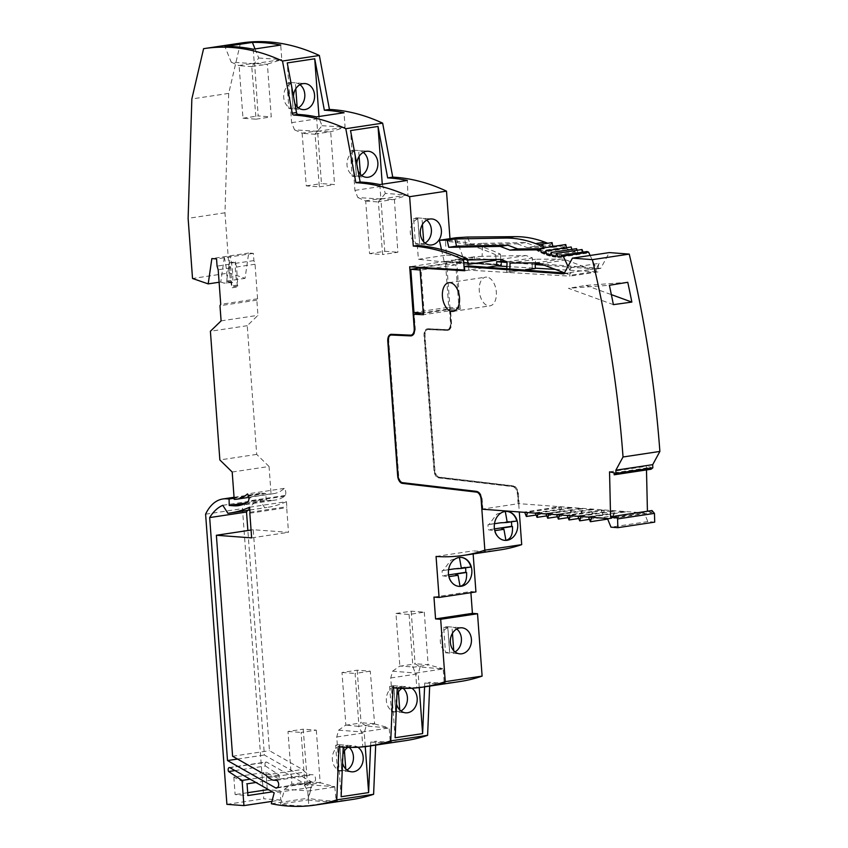 <?xml version="1.0" encoding="UTF-8"?>
<svg xmlns="http://www.w3.org/2000/svg" width="848" height="848" viewBox="0 0 848 848"><rect width="100%" height="100%" fill="white"/><g stroke="black" fill="none" stroke-linecap="round" stroke-linejoin="round"><path stroke-width="0.64" stroke-dasharray="4.24 3.18" d="M203.594 48.675L240.45 43.131A362.923 210.315 81.4 0 1 241.447 42.972M316.304 730.139L320.162 782.693L334.748 786.69L312.117 785.004L308.025 799.865L280.529 804.01L284.621 789.149L291.606 784.241L307.358 781.867L303.213 729.174L316.304 730.139L301.093 732.439L304.951 784.983L291.86 784.008L288.002 731.464L303.213 729.174M312.117 785.004L307.358 781.867M249.598 507.221L286.454 501.666L286.825 506.722A1.452 0.837 81.4 0 1 286.688 507.655L288.5 532.332L253.223 529.724L269.452 750.692L302.46 769.465L305.1 772.04L309.499 774.542L313.124 774.807A3.625 2.099 81.4 0 1 315.467 778.082A3.625 2.099 81.4 0 1 314.205 781.92A3.265 1.897 81.4 0 1 313.304 782.545A3.265 1.897 81.4 0 1 312.477 782.365L264.364 755.017L247.87 530.53M286.454 501.666A216.304 125.345 81.4 0 1 266.919 507.464A216.304 125.345 81.4 0 1 264.746 507.761L259.636 499.758A61.692 35.754 81.4 0 0 247.584 510.369M460.252 681.495A362.923 210.315 81.4 0 1 429.841 682.269L429.671 686.096M406.351 740.505A362.923 210.315 81.4 0 1 375.844 741.269L375.675 745.127M352.365 799.473A362.923 210.315 81.4 0 1 308.195 798.191L311.036 787.315L266.76 762.151L229.914 767.694M234.991 770.588L265.445 765.998A2.544 1.473 81.4 0 1 265.053 763.476A2.544 1.473 81.4 0 1 266.124 762.013A2.544 1.473 81.4 0 1 266.76 762.151M265.445 765.998L278.928 774.881L279.225 778.983L266.007 772.252L233.836 777.097L247.054 783.828M267.237 788.916L266.007 772.252M271.954 801.381L280.773 800.056L280.084 790.696L268.911 789.87M280.773 800.056L263.76 798.795L242.454 508.641A50.806 29.447 81.4 0 1 259.7 493.43A50.806 29.447 81.4 0 1 263.569 493.292L265.943 493.462L266.081 499.917L270.682 500.256L242.835 504.454M232.193 472.018L269.049 466.474L271.053 493.822A52.989 30.708 -98.6 0 0 273.809 493.621A52.989 30.708 -98.6 0 0 284.303 488.374A4.717 2.735 81.4 0 1 285.257 495.433A3.625 2.099 81.4 0 1 284.621 496.218A60.24 34.916 81.4 0 1 275.261 500.087A60.24 34.916 81.4 0 1 270.682 500.256M269.049 466.474L256.7 454.401L247.256 325.706L257.951 315.339L256.838 300.16L257.58 298.782L255.047 264.237L253.923 260.58L253.393 253.382L248.697 253.033L245.04 278.345L229.384 272.939L192.528 278.494M240.45 43.131L228.706 93.397L224.964 212.795L229.384 272.939M449.981 238.67L450.118 240.535L445.444 241.235L446.461 255.089L418.382 259.308L417.364 245.464M496.027 259.467L495.688 254.824L500.373 254.124A362.923 210.315 -98.6 0 0 450.118 240.535M500.373 254.124L500.755 259.424M500.882 261.036L501.126 264.459L446.546 261.216L409.69 266.77M479.47 493.494A7.261 4.208 81.4 0 1 481.728 499.514L482.427 509.097L518.107 503.723L517.407 494.14A7.261 4.208 -98.6 0 0 512.722 486.635L438.617 477.901A7.261 4.208 81.4 0 1 433.932 470.407L424.042 335.734A7.261 4.208 81.4 0 1 427.222 328.876A7.261 4.208 81.4 0 1 427.699 328.854L446.811 329.702A7.261 4.208 -98.6 0 0 447.288 329.681L447.871 329.586A7.261 4.208 81.4 0 0 451.062 322.728L446.546 261.216M447.871 329.586A7.261 4.208 81.4 0 1 447.394 329.618L428.293 328.759A7.261 4.208 -98.6 0 0 427.805 328.791A7.261 4.208 -98.6 0 0 424.625 335.649L434.515 470.311A7.261 4.208 -98.6 0 0 439.2 477.816L513.305 486.551A7.261 4.208 81.4 0 1 517.99 494.055L519.305 511.959M500.309 549.864A362.923 210.315 81.4 0 1 472.908 550.893L473.142 553.956M470.905 592.678L470.82 591.544L475.929 591.915M228.706 93.397L191.849 98.94M288.002 731.464L301.093 732.439M224.964 212.795L188.118 218.339M304.951 784.983L320.608 782.927M268.254 777.595L305.1 772.04M265.615 775.008L302.46 769.465M248.697 253.033L211.852 258.576M219.102 282.246L220.766 282.002L224.317 257.453L230.168 256.573A54.442 31.546 81.4 0 1 232.702 282.469L226.617 281.123L230.168 256.573M226.617 281.123L245.04 278.345M251.072 530.042L253.223 529.724M251.644 537.886L288.5 532.332M220.766 282.002L224.095 283.147L229.946 282.267M249.831 513.199L286.688 507.655M232.702 282.469L224.095 283.147M226.851 283.349A54.442 31.546 -98.6 0 0 224.317 257.453M232.596 756.246L269.452 750.692M253.393 253.382L216.547 258.926M253.923 260.58L235.5 263.346L235.394 261.873L229.543 262.753A3.625 2.099 -98.6 0 0 229.49 263.336A54.442 31.546 -98.6 0 0 231.589 285.946A3.625 2.099 -98.6 0 0 231.875 286.9L230.773 267.894L229.543 262.753M229.649 264.226L217.077 266.124M230.773 267.894L218.19 269.781M255.047 264.237L236.613 267.014L237.726 286.02A3.625 2.099 81.4 0 1 237.44 285.066A54.442 31.546 81.4 0 1 235.341 262.456A3.625 2.099 81.4 0 1 235.394 261.873M257.58 298.782L220.734 304.337M232.225 287.758L238.076 286.878M235.5 263.346L236.613 267.014M256.838 300.16L219.982 305.715M221.095 320.883L257.951 315.339M247.256 325.706L210.399 331.261M256.7 454.401L219.855 459.945M227.889 513.305L264.746 507.761M222.791 505.302L259.636 499.758M271.053 493.822L234.207 499.366M284.303 488.374L247.457 493.928M277.349 787.474L314.205 781.92M245.931 502.949L266.081 499.917M237.535 759.055L264.364 755.017M265.943 493.462L234.122 498.253M205.598 514.185L242.454 508.641M226.904 804.339L263.76 798.795M272.653 780.096L309.499 774.542M279.225 778.983L255.937 782.492M278.928 774.881L250.16 779.206M280.084 790.696L272.399 791.852M320.162 782.693L307.071 781.718M233.836 777.097L235.119 794.587L247.913 795.541M247.711 792.7L235.119 794.587M253.234 49.205L254.294 63.674L231.239 62.18L224.9 46.545M252.195 66.642L239.115 65.678L242.973 118.222L256.054 119.186L251.75 66.409L253.87 63.854M231.239 62.18L239.115 65.678M238.829 65.529L254.58 63.155L258.174 115.932L271.265 116.897L267.406 64.353L254.315 63.388M255.036 48.93L258.735 58.035L254.58 63.155M311.036 787.315L274.18 792.859M271.339 803.745L308.195 798.191M461.153 557.412A14.522 11.734 94.2 0 0 460.93 557.39A14.522 11.734 94.2 0 0 459.404 557.38L450.945 560.104L443.059 570.534L442.19 570.556A14.607 11.808 94.2 0 0 442.582 575.803L448.528 576.714A14.522 11.734 94.2 0 0 455.026 585.332A14.522 11.734 94.2 0 0 458.789 586.35A14.522 11.734 94.2 0 0 459.001 586.36M304.549 785.343L307.718 791.078L308.778 805.536L336.264 801.392L334.748 786.69M308.025 799.865A362.923 210.315 -98.6 0 0 336.264 801.392M308.778 805.536A362.923 210.315 81.4 0 1 280.529 804.01M370.587 745.89L370.756 742.042L375.844 741.269M338.988 746.823L343.26 746.176L343.217 747.162M465.51 567.821A14.607 11.808 94.2 0 0 465.351 567.068L442.19 570.556M448.581 574.891L442.582 575.803M341.129 796.728L336.741 736.976L338.617 730.181L345.857 725.04L341.998 672.496L357.209 670.206L370.29 671.171L374.604 723.948L358.534 726.376L361.704 732.1L362.774 746.558A362.923 210.315 81.4 0 1 343.26 746.176M362.774 746.558L390.26 742.424L389.2 727.966L366.113 726.036L364.237 732.842L365.244 746.622M370.756 742.042A362.923 210.315 -98.6 0 0 390.26 742.424M392.984 687.813L397.256 687.177L397.214 688.152M424.583 686.859L424.742 683.032L429.841 682.269M395.126 737.749L390.737 677.965L392.613 671.16L415.7 673.079L416.76 687.537A362.923 210.315 81.4 0 1 397.256 687.177M416.76 687.537L444.257 683.403L443.186 668.945L420.099 667.016L415.054 663.73L428.145 664.694L442.741 668.69M424.742 683.032A362.923 210.315 -98.6 0 0 444.257 683.403M433.964 597.087L470.82 591.544M443.059 570.534L448.603 569.708M456.733 628.983A13.07 10.558 94.2 0 0 451.984 627.064L447.723 626.746A13.07 10.558 94.2 0 0 447.574 626.736A13.07 10.558 94.2 0 0 445.656 626.81A13.07 10.558 94.2 0 0 443.631 627.361L445.497 652.78A13.07 10.558 94.2 0 0 445.645 652.79A13.07 10.558 94.2 0 0 447.564 652.716A13.07 10.558 94.2 0 0 449.588 652.165L453.85 652.483A13.07 10.558 94.2 0 0 455.037 651.911M436.063 556.447L472.908 550.893M251.75 66.409L267.406 64.353M256.054 119.186L271.265 116.897M447.723 626.746L449.588 652.165M388.797 337.112A7.261 4.208 -98.6 0 0 388.363 341.108L398.253 475.77A7.261 4.208 -98.6 0 0 400.129 481.335M411.312 335.077A7.261 4.208 81.4 0 1 411.132 335.077L392.02 334.218A7.261 4.208 -98.6 0 0 391.543 334.25A7.261 4.208 -98.6 0 0 391.257 334.313M413.771 314.258L414.799 328.187A7.261 4.208 81.4 0 1 414.142 332.734M455.811 264.83L421.043 270.067L424.212 313.251L458.98 308.015L455.811 264.83L445.571 264.078L420.544 267.841M445.571 264.078L448.74 307.262L413.972 312.499M421.308 313.039L449.451 308.799L450.479 322.812A7.261 4.208 -98.6 0 1 447.288 329.681M501.126 264.459L500.596 265.265L496.917 265.816M464.693 269.94L420.502 267.29L456.182 261.915L500.543 264.544M464.863 269.918L464.916 270.639L487.176 267.29M500.596 265.265L456.235 262.636L456.182 261.915M654.709 522.124L647.819 521.615L644.3 512.934L519.124 503.67L518.414 494.087A7.982 4.632 -98.6 0 0 513.263 485.83L439.158 477.095A6.53 3.784 81.4 0 1 434.939 470.343L425.049 335.681A6.53 3.784 81.4 0 1 427.922 329.501A6.53 3.784 81.4 0 1 428.346 329.48L447.458 330.338A7.982 4.632 -98.6 0 0 447.988 330.307A7.982 4.632 -98.6 0 0 451.486 322.759L450.458 308.736L460.241 309.17L423.396 314.714M460.241 309.17L456.818 262.541L456.235 262.636M564.376 273.003L567.99 273.279L571.086 267.576A14.522 8.416 -98.6 0 0 569.898 276.141L468.849 270.141L468.541 265.912M563.899 273.893L567.99 273.279M590.144 255.471L596.261 268.593L570.821 272.42A14.522 8.416 -98.6 0 0 570.746 275.218L596.186 271.381L565.966 259.954A36.294 21.03 -98.6 0 0 560.994 259.032L535.512 259.265L535.374 262.869M596.261 268.593A14.522 8.416 -98.6 0 0 596.186 271.381M571.086 267.576L599.165 263.346A14.522 8.416 -98.6 0 0 597.978 271.911L569.898 276.141M599.165 263.346L596.07 269.049L600.755 268.339L609.309 252.587M596.07 269.049L544.278 265.212M535.321 264.544L507.04 262.456M506.892 266.505L535.183 268.18M555.292 269.378L597.978 271.911M506.818 268.742L506.691 272.197L532.131 268.371L532.512 257.983L526.078 255.545L482.12 256.329L482.597 243.334L525.622 242.57L535.448 246.28L552.695 246.132M535.173 268.551L532.131 268.371M506.691 272.197L524.954 270.088M456.818 262.541L501.603 265.201L496.928 265.912M468.849 270.141L464.757 270.756M486.752 277.095A14.522 8.416 -98.6 0 0 485.65 277.137A14.522 8.416 -98.6 0 0 479.364 291.807A14.522 8.416 -98.6 0 0 488.872 305.895A14.522 8.416 -98.6 0 0 489.974 305.852A14.522 8.416 -98.6 0 0 496.25 291.182A14.522 8.416 -98.6 0 0 486.752 277.095M651.985 510.538L652.038 512.489L615.182 518.033M501.295 260.972L501.603 265.201M600.755 268.339L540.823 263.908M535.353 263.495L505.726 261.301M651.041 469.241L650.999 467.29L646.399 466.305L646.483 469.919M647.427 511.227L652.038 512.489M450.458 308.736L449.451 308.799M411.428 335.797A7.982 4.632 -98.6 0 0 411.715 335.766A7.982 4.632 -98.6 0 0 415.223 328.218L414.195 314.195M482.268 509.213L482.851 509.129L482.152 499.546A7.982 4.632 -98.6 0 0 477 491.289L402.885 482.554A6.53 3.784 81.4 0 1 398.677 475.802L388.787 341.14A6.53 3.784 81.4 0 1 391.363 335.024M579.767 508.493L545.847 513.591L548.932 513.824L582.862 508.715L581.633 513.114L579.767 508.493L582.862 508.715M590.409 509.277L556.479 514.386L559.627 514.619L593.547 509.51L592.296 513.983L590.409 509.277L593.547 509.51M558.503 506.913L561.482 507.136L560.295 511.376L558.503 506.913L524.573 512.022L527.551 512.245L561.482 507.136M622.305 511.641L588.385 516.75L591.692 516.994L625.623 511.885L624.308 516.602L622.305 511.641L625.623 511.885M611.673 510.846L577.753 515.955L581.007 516.199L614.927 511.09L613.634 515.732L611.673 510.846L614.927 511.09M601.041 510.061L604.242 510.305L602.97 514.863L601.041 510.061L567.111 515.171L570.312 515.404L604.242 510.305M569.135 507.698L535.205 512.807L538.247 513.029L572.167 507.92L570.958 512.245L569.135 507.698L572.167 507.92M519.124 503.67L518.107 503.723M607.454 518.488L644.3 512.934M415.7 673.079L443.186 668.945M647.819 521.615L610.963 527.159M392.613 671.16L399.843 666.019L412.934 666.984L415.244 672.835M395.984 613.475L411.195 611.185L424.286 612.15L409.075 614.44L395.984 613.475L399.843 666.019M409.075 614.44L412.934 666.984M615.139 516.358L647.437 511.492M609.542 471.848L646.399 466.305M424.286 612.15L428.145 664.694M411.195 611.185L415.054 663.73M614.143 472.845L650.999 467.29M399.588 666.252L415.34 663.878M390.737 677.965L418.223 673.821L419.241 687.59M420.099 667.016L418.223 673.821M412.531 667.355L428.59 664.938M396.546 704.031A13.07 10.558 -85.8 0 1 396.917 695.074M401.857 688.364A13.07 10.558 -85.8 0 1 405.694 686.848A13.07 10.558 -85.8 0 1 407.612 686.774A13.07 10.558 -85.8 0 1 411.821 688.226M613.39 304.644L568.467 288.309L609.383 285.267M627.764 282.299L585.989 285.405L568.467 288.309M585.989 285.405L611.355 294.627M449.875 308.82L450.903 322.844A7.982 4.632 81.4 0 1 447.405 330.391A7.982 4.632 81.4 0 1 446.875 330.423L427.763 329.565A6.53 3.784 -98.6 0 0 427.328 329.596A6.53 3.784 -98.6 0 0 424.466 335.766L434.356 470.439A6.53 3.784 -98.6 0 0 438.575 477.191L512.68 485.925A7.982 4.632 81.4 0 1 517.831 494.172L518.531 503.754M546.769 515.891L570.958 512.245M453.85 652.483L453.722 650.692M452.45 633.297L451.984 627.064M557.433 516.761L581.633 513.114M443.631 627.361L447.892 627.679L449.758 653.098L445.497 652.78M568.096 517.63L592.296 513.983M447.892 627.679A13.07 10.558 94.2 0 0 440.345 641.66A13.07 10.558 94.2 0 0 449.758 653.098M536.095 515.022L560.295 511.376M607.698 519.103L624.308 516.602M589.434 519.368L613.634 515.732M578.771 518.499L602.97 514.863M254.294 63.674L281.79 59.53L280.73 45.061M403.224 688.385A13.07 10.558 94.2 0 0 397.998 686.064L393.726 685.746A13.07 10.558 94.2 0 0 393.578 685.735A13.07 10.558 94.2 0 0 391.67 685.809A13.07 10.558 94.2 0 0 389.635 686.361L393.907 686.679L395.772 712.097L391.5 711.779A13.07 10.558 94.2 0 0 391.649 711.79A13.07 10.558 94.2 0 0 393.567 711.716A13.07 10.558 94.2 0 0 395.603 711.165L399.864 711.483A13.07 10.558 94.2 0 0 400.913 710.984M389.635 686.361L391.5 711.779M555.408 246.1L562.065 246.047A108.873 63.091 -98.6 0 0 564.238 247.309L565.764 244.542M566.475 247.69L566.676 248.591A108.873 63.091 -98.6 0 0 569.814 250.001L571.17 246.98M571.838 249.365L572.283 250.934A108.873 63.091 -98.6 0 0 575.432 251.898L576.608 248.644M577.149 250.255L577.901 252.481A108.873 63.091 -98.6 0 0 581.05 252.99L582.035 249.524M583.074 252.132L583.498 253.202A108.873 63.091 -98.6 0 0 586.625 253.255L586.986 251.538M567.99 266.357L570.821 272.42M441.479 249.556L444.214 261.756L451.74 262.53L451.231 260.262L467.683 259.965M509.722 272.378L509.849 268.964M564.471 272.844L570.746 275.218M399.864 711.483L399.747 709.956M398.422 691.926L397.998 686.064M393.726 685.746L395.603 711.165M561.175 257.082L586.625 253.255M583.498 253.202L561.291 256.552M555.61 256.817L581.05 252.99M577.901 252.481L555.896 255.789M374.604 723.948L388.744 727.711M361.704 732.1L389.2 727.966M549.992 255.736L575.432 251.898M572.283 250.934L550.543 254.209M338.617 730.181L361.259 731.856M358.534 726.376L345.857 725.04M544.374 253.838L569.814 250.001M566.676 248.591L545.285 251.814M538.787 251.146L564.238 247.309M552.758 246.503L552.801 246.715A108.873 63.091 -98.6 0 0 553.733 247.298L562.065 246.047M539.752 249.407L544.374 248.708A108.873 63.091 81.4 0 1 543.441 248.125L543.398 247.913M552.801 246.715L543.441 248.125M374.148 723.715L361.068 722.75L366.113 726.036M541.035 246.503L550.394 245.093L552.09 242.602M542.625 244.171L548.052 243.355A108.873 63.091 -98.6 0 0 550.394 245.093M345.592 725.273L361.354 722.899M357.209 670.206L361.068 722.75M540.112 248.75L544.374 248.708M339.91 745.678L341.776 771.097L337.515 770.779L335.649 745.36L339.91 745.678A13.07 10.558 94.2 0 0 332.363 759.66A13.07 10.558 94.2 0 0 341.776 771.097M344.436 750.925L344.002 745.063L339.741 744.745L341.606 770.164L345.867 770.472L345.761 768.956M242.973 118.222L258.174 115.932M347.85 747.374A13.07 10.558 -85.8 0 1 351.708 745.848A13.07 10.558 -85.8 0 1 353.627 745.774A13.07 10.558 -85.8 0 1 357.856 747.236M342.55 763.02A13.07 10.558 -85.8 0 1 342.931 754.084M336.741 736.976L364.237 732.842M345.867 770.472A13.07 10.558 94.2 0 0 346.917 769.984M349.249 747.406A13.07 10.558 94.2 0 0 344.002 745.063M444.214 261.756L463.58 258.841L456.023 237.758M451.74 262.53L467.693 260.135M468.944 259.944L474.816 259.064L463.58 258.841M468.011 264.438L418.382 259.308M446.461 255.089L489.9 259.573M307.718 791.078L335.204 786.933M284.621 789.149L307.262 790.824M316.527 116.865L317.587 131.323L294.532 129.829L291.627 122.674L287.249 62.922M294.797 103.318A13.07 10.558 -85.8 0 1 293.472 96.237M291.627 122.674L319.124 118.54L322.028 125.695L317.608 131.048L321.466 183.592L334.557 184.557L330.699 132.012L317.608 131.048M318.975 116.494L319.124 118.54M294.532 129.829L302.121 133.178L317.873 130.815M322.028 125.695L345.083 127.189L344.023 112.731M317.587 131.323L345.083 127.189M302.121 133.178L306.266 185.882L319.346 186.846L315.043 134.069L331.112 131.641L344.659 127.37M315.043 134.069L317.163 131.514M306.266 185.882L321.466 183.592M315.488 134.302L302.407 133.337M319.346 186.846L334.557 184.557M298.295 107.781A13.07 10.558 94.2 0 1 297.245 108.268L292.973 107.961A13.07 10.558 94.2 0 1 290.949 108.512A13.07 10.558 94.2 0 1 289.03 108.586L303.065 109.625M300.001 84.694A13.07 10.558 94.2 0 0 295.38 82.85L291.108 82.542A13.07 10.558 94.2 0 0 290.959 82.521A13.07 10.558 94.2 0 0 289.041 82.595A13.07 10.558 94.2 0 0 287.016 83.157L288.882 108.576A13.07 10.558 94.2 0 0 289.03 108.586M291.108 82.542L292.973 107.961M288.882 108.576L293.143 108.894L291.277 83.475L287.016 83.157M291.277 83.475A13.07 10.558 94.2 0 0 283.73 97.456A13.07 10.558 94.2 0 0 293.143 108.894M297.245 108.268L297.129 106.753M295.804 88.711L295.38 82.85M382.268 184.207L385.321 193.397L407.952 195.072L407.316 180.433M379.819 184.567L380.89 199.026L408.376 194.892M380.89 199.026L357.824 197.542L354.93 190.387L350.542 130.592M357.824 197.542L365.7 201.04L369.558 253.584L382.649 254.548L378.335 201.771L394.405 199.354L407.952 195.072M378.335 201.771L380.466 199.216M394.405 199.354L397.86 252.259L382.649 254.548M365.7 201.04L378.791 202.004M365.414 200.881L381.165 198.517L394.002 199.715M385.321 193.397L381.165 198.517M354.93 190.387L382.416 186.242M369.558 253.584L384.769 251.294L380.911 198.75M384.769 251.294L397.86 252.259M358.1 171.01A13.07 10.558 -85.8 0 1 356.775 163.918M361.587 175.462A13.07 10.558 94.2 0 1 360.538 175.96L356.277 175.642A13.07 10.558 94.2 0 1 354.241 176.193A13.07 10.558 94.2 0 1 352.323 176.267L366.357 177.306M363.294 152.375A13.07 10.558 94.2 0 0 358.672 150.541L354.4 150.223A13.07 10.558 94.2 0 0 354.252 150.213A13.07 10.558 94.2 0 0 352.344 150.287A13.07 10.558 94.2 0 0 350.309 150.838L352.174 176.257A13.07 10.558 94.2 0 0 352.323 176.267M360.538 175.96L360.421 174.434M359.096 156.403L358.672 150.541M354.4 150.223L356.277 175.642M350.309 150.838L354.581 151.156L356.446 176.575L352.174 176.257M354.581 151.156A13.07 10.558 94.2 0 0 347.023 165.137A13.07 10.558 94.2 0 0 356.446 176.575M495.688 254.824A362.923 210.315 -98.6 0 0 445.444 241.235M425.007 243.069A13.07 10.558 94.2 0 1 423.83 243.641L419.569 243.323A13.07 10.558 94.2 0 1 417.534 243.885A13.07 10.558 94.2 0 1 415.626 243.948L429.894 245.008M426.703 220.151A13.07 10.558 94.2 0 0 421.965 218.222L417.704 217.904A13.07 10.558 94.2 0 0 417.555 217.894A13.07 10.558 94.2 0 0 415.637 217.968A13.07 10.558 94.2 0 0 413.601 218.519L415.467 243.938A13.07 10.558 94.2 0 0 415.626 243.948M423.83 243.641L423.703 241.86M422.421 224.455L421.965 218.222M417.704 217.904L419.569 243.323M258.735 58.035L281.79 59.53M413.601 218.519L417.873 218.837L419.739 244.256L415.467 243.938M417.873 218.837A13.07 10.558 94.2 0 0 410.326 232.829A13.07 10.558 94.2 0 0 419.739 244.256M482.12 256.329L474.021 256.827L474.816 259.064M474.021 256.827L451.231 260.262M526.078 255.545L500.638 259.382M467.746 237.482L470.121 244.097L482.597 243.334M525.622 242.57L517.28 243.821L465.881 244.733L470.121 244.097M337.515 770.779A13.07 10.558 94.2 0 0 337.663 770.79A13.07 10.558 94.2 0 0 339.582 770.715A13.07 10.558 94.2 0 0 341.606 770.164M339.741 744.745A13.07 10.558 94.2 0 0 339.592 744.735A13.07 10.558 94.2 0 0 337.674 744.809A13.07 10.558 94.2 0 0 335.649 745.36M465.881 244.733L464.269 237.546M553.733 247.298L527.117 247.542L535.448 246.28M517.28 243.821L527.117 247.542M370.29 671.171L355.089 673.46L358.948 726.005M341.998 672.496L355.089 673.46M507.072 261.809L532.512 257.983M393.907 686.679A13.07 10.558 94.2 0 0 386.349 700.66A13.07 10.558 94.2 0 0 395.772 712.097M267.809 63.992L281.366 59.71M470.916 567.005L465.351 567.068M510.061 263.092L535.512 259.265M423.279 313.188L424.212 313.251M421.043 270.067L420.11 269.993M448.74 307.262L458.98 308.015M507.019 511.418A14.522 11.734 94.2 0 0 506.807 511.397A14.522 11.734 94.2 0 0 505.281 511.386L496.811 514.121L488.936 524.552L488.066 524.562A14.607 11.808 94.2 0 0 488.448 529.809L494.405 530.721A14.522 11.734 94.2 0 0 500.892 539.349A14.522 11.734 94.2 0 0 504.666 540.367A14.522 11.734 94.2 0 0 504.878 540.377M516.792 521.022L511.227 521.075L488.066 524.562M488.936 524.552L494.469 523.714M511.376 521.838A14.607 11.808 94.2 0 0 511.227 521.075M494.458 528.908L488.448 529.809M235.341 262.456L229.49 263.336M237.44 285.066L231.589 285.946M237.726 286.02L231.875 286.9M249.969 512.277L286.825 506.722M277.179 787.686L312.477 782.365M285.257 495.433L248.4 500.988M284.621 496.218L247.764 501.762M234.08 497.734L263.569 493.292M276.268 780.361L313.124 774.807M517.407 494.14L517.99 494.055M392.02 334.218L391.437 334.313M410.549 335.161L411.132 335.077M451.062 322.728L450.479 322.812M414.64 328.314L415.223 328.218M388.787 341.14L388.204 341.225M398.094 475.898L398.677 475.802M402.885 482.554L402.302 482.65M476.417 491.384L477 491.289M482.152 499.546L481.569 499.631M518.414 494.087L517.831 494.172M512.68 485.925L513.263 485.83M439.158 477.095L438.575 477.191M434.356 470.439L434.939 470.343M425.049 335.681L424.466 335.766M427.763 329.565L428.346 329.48M447.458 330.338L446.875 330.423M450.903 322.844L451.486 322.759M446.811 329.702L447.394 329.618M428.293 328.759L427.699 328.854M424.042 335.734L424.625 335.649M434.515 470.311L433.932 470.407M438.617 477.901L439.2 477.816M513.305 486.551L512.722 486.635M565.966 259.954L540.526 263.792M535.554 262.869L560.994 259.032M249.81 510.04L266.919 507.464M273.809 493.621L248.867 497.373M276.448 788.089L313.304 782.545M238.415 505.641L275.261 500.087M234.048 497.299L259.7 493.43M229.267 767.557L266.124 762.013M447.574 626.736L461.853 627.796M391.543 334.25L390.96 334.335M411.132 335.861L411.715 335.766M427.922 329.501L427.328 329.596M447.405 330.391L447.988 330.307M427.805 328.791L427.222 328.876M456.129 574.435L458.27 576.417M448.793 282.691L485.65 277.137M393.578 685.735L407.612 686.774M290.959 82.521L304.994 83.57M354.252 150.213L368.286 151.251M417.555 217.894L431.823 218.954M339.592 744.735L353.627 745.774M502.005 528.452L504.136 530.435M445.645 652.79L459.923 653.85M453.118 311.396L489.974 305.852M391.649 711.79L405.683 712.829M337.663 770.79L351.697 771.828"/><path stroke-width="1.27" d="M275.632 787.919A3.265 1.897 81.4 0 0 276.448 788.089A3.265 1.897 81.4 0 0 277.349 787.474A3.625 2.099 81.4 0 0 278.61 783.637A3.625 2.099 81.4 0 0 276.268 780.361L272.653 780.096L268.254 777.595L265.615 775.008L232.596 756.246L216.378 535.268L251.644 537.886L249.831 513.199A1.452 0.837 81.4 0 0 249.969 512.277L249.598 507.221A216.304 125.345 81.4 0 1 230.073 513.008A216.304 125.345 81.4 0 1 227.889 513.305L222.791 505.302A61.692 35.754 81.4 0 0 209.668 517.577L227.508 760.561L275.632 787.919L277.179 787.686M400.129 481.335A7.261 4.208 -98.6 0 0 402.927 483.275L476.459 492.105A7.261 4.208 -98.6 0 1 481.134 499.599L484.855 550.182A362.923 210.315 -98.6 0 1 463.453 555.408A362.923 210.315 -98.6 0 1 436.063 556.447L439.073 597.469L433.964 597.087L435.565 618.913L440.674 619.284L445.253 681.654L482.109 676.11A362.923 210.315 81.4 0 1 460.252 681.495L423.396 687.039A362.923 210.315 -98.6 0 0 445.253 681.654M476.459 492.105L402.344 483.371A7.261 4.208 81.4 0 1 397.67 475.866L387.78 341.193A7.261 4.208 81.4 0 1 390.96 334.335A7.261 4.208 81.4 0 1 391.437 334.313L410.549 335.161A7.261 4.208 -98.6 0 0 411.026 335.14A7.261 4.208 -98.6 0 0 414.206 328.282L409.69 266.77L464.28 270.003L463.517 259.668A362.923 210.315 -98.6 0 0 413.273 246.079L409.637 196.694A362.923 210.315 -98.6 0 0 355.884 182.68L345.793 128.705A362.923 210.315 -98.6 0 0 293.652 115.052A2.173 1.261 81.4 0 1 292.253 113.208L282.501 61.035A362.923 210.315 -98.6 0 0 204.601 48.527A362.923 210.315 -98.6 0 0 203.594 48.675L191.849 98.94L188.118 218.339L192.528 278.494L208.195 283.889L211.852 258.576L216.547 258.926L217.077 266.124L218.19 269.781L220.734 304.337L219.982 305.715L221.095 320.883L210.399 331.261L219.855 459.945L232.193 472.018L234.207 499.366A52.989 30.708 -98.6 0 0 236.952 499.165A52.989 30.708 -98.6 0 0 247.457 493.928A4.717 2.735 81.4 0 1 248.4 500.988A3.625 2.099 81.4 0 1 247.764 501.762A60.24 34.916 81.4 0 1 238.415 505.641A60.24 34.916 81.4 0 1 233.825 505.811L229.225 505.472L229.087 499.016L226.713 498.836A50.806 29.447 -98.6 0 0 222.844 498.984A50.806 29.447 -98.6 0 0 205.598 514.185L226.904 804.339L243.927 805.6L242.072 780.425L228.6 771.553A2.544 1.473 81.4 0 1 228.197 769.03A2.544 1.473 81.4 0 1 229.267 767.557A2.544 1.473 81.4 0 1 229.914 767.694L274.18 792.859L271.339 803.745A362.923 210.315 -98.6 0 0 315.509 805.028A362.923 210.315 -98.6 0 0 336.762 799.855L338.988 746.823A362.923 210.315 -98.6 0 0 369.505 746.049A362.923 210.315 -98.6 0 0 390.748 740.876L392.984 687.813A362.923 210.315 -98.6 0 0 423.396 687.039M252.397 42.4L224.9 46.545A362.923 210.315 81.4 0 1 253.234 49.205L280.73 45.061A362.923 210.315 -98.6 0 0 252.397 42.4L255.036 48.93M282.501 61.035L319.357 55.491L329.437 109.445A362.923 210.315 81.4 0 1 382.649 123.151L392.741 177.137A362.923 210.315 81.4 0 1 446.493 191.139L449.981 238.67M204.601 48.527L241.447 42.972A362.923 210.315 81.4 0 1 319.357 55.491M287.249 62.922L296.524 112.561A2.173 1.261 -98.6 0 0 297.924 114.406A362.923 210.315 81.4 0 1 316.527 116.865L344.023 112.731A362.923 210.315 -98.6 0 0 324.349 110.208L314.735 58.788L287.249 62.922M324.349 110.208L329.437 109.445M247.87 530.53L246.514 512.033A61.692 35.754 81.4 0 1 247.584 510.369M435.565 618.913L472.421 613.358L477.53 613.74L482.109 676.11M429.671 686.096L427.604 735.333A362.923 210.315 81.4 0 1 406.351 740.505L369.505 746.049M375.675 745.127L373.608 794.3A362.923 210.315 81.4 0 1 352.365 799.473L315.509 805.028M268.911 789.87L267.29 789.742L267.237 788.916M500.755 259.424L500.882 261.036M519.305 511.959L521.7 544.639A362.923 210.315 81.4 0 1 500.309 549.864L463.453 555.408M473.142 553.956L475.929 591.915L439.073 597.469M472.421 613.358L470.905 592.678M208.195 283.889L219.102 282.246M216.378 535.268L251.072 530.042M209.668 517.577L246.514 512.033M229.225 505.472L245.931 502.949M227.508 760.561L237.535 759.055M234.122 498.253L229.087 499.016M243.927 805.6L271.954 801.381M255.937 782.492L247.054 783.828L247.913 795.541L272.399 791.852M250.16 779.206L242.072 780.425M267.29 789.742L247.711 792.7M228.589 771.542L234.991 770.588M455.45 585.364A14.522 11.734 -85.8 0 1 448.793 568.648A14.522 11.734 -85.8 0 1 461.365 557.422A14.522 11.734 -85.8 0 1 464.842 558.419A14.522 11.734 -85.8 0 1 471.541 574.965A14.522 11.734 -85.8 0 1 459.213 586.381A14.522 11.734 -85.8 0 1 455.45 585.364M459.415 557.454L461.386 568.446L470.916 567.005A14.522 11.734 94.2 0 0 464.418 558.387A14.522 11.734 94.2 0 0 461.153 557.412M336.762 799.855L373.608 794.3M343.217 747.162L341.129 796.728L368.626 792.594L370.587 745.89M459.001 586.36A14.522 11.734 94.2 0 0 460.04 586.35C464.863 585.152 467.047 580.53 466.57 572.453L465.732 572.315A14.607 11.808 94.2 0 0 465.51 567.821M465.732 572.315L448.581 574.891M390.748 740.876L427.604 735.333M466.57 572.453L455.259 574.16L458.068 575.273L448.942 576.651M455.259 574.16L456.129 574.435M397.214 688.152L395.126 737.749L422.622 733.615L424.583 686.859M460.04 586.35L458.068 575.273M459.934 627.859A13.07 10.558 -85.8 0 1 461.853 627.796A13.07 10.558 -85.8 0 1 471.456 640.42A13.07 10.558 -85.8 0 1 461.842 653.776A13.07 10.558 -85.8 0 1 459.923 653.85A13.07 10.558 -85.8 0 1 450.32 641.226A13.07 10.558 -85.8 0 1 459.934 627.859M477.53 613.74L440.674 619.284M461.386 568.446L454.38 568.838M448.603 569.708L454.009 568.891M455.037 651.911A13.07 10.558 94.2 0 0 461.397 640.855A13.07 10.558 94.2 0 0 456.733 628.983M484.855 550.182L521.7 544.639M510.719 512.436A14.522 11.734 -85.8 0 1 517.418 528.982A14.522 11.734 -85.8 0 1 505.09 540.388A14.522 11.734 -85.8 0 1 501.327 539.37A14.522 11.734 -85.8 0 1 494.66 522.654A14.522 11.734 -85.8 0 1 507.231 511.439A14.522 11.734 -85.8 0 1 510.719 512.436M477.042 492.01A7.261 4.208 81.4 0 1 479.47 493.494M391.257 334.313A7.261 4.208 -98.6 0 0 388.797 337.112M414.142 332.734A7.261 4.208 81.4 0 1 411.609 335.055A7.261 4.208 81.4 0 1 411.312 335.077M420.544 267.841L410.803 269.304L413.972 312.499L423.279 313.188M420.513 267.406L419.972 268.095L423.396 314.714L413.771 314.258M413.76 314.173L421.308 313.039M463.517 259.668L467.608 259.053L468.011 264.438L496.091 260.209L496.027 259.467M496.917 265.816L487.176 267.29M449.906 282.649A14.522 8.416 81.4 0 1 459.404 296.736A14.522 8.416 81.4 0 1 453.118 311.396A14.522 8.416 81.4 0 1 452.016 311.439A14.522 8.416 81.4 0 1 442.518 297.351A14.522 8.416 81.4 0 1 448.793 282.691A14.522 8.416 81.4 0 1 449.906 282.649M413.601 314.279L414.64 328.314A7.982 4.632 81.4 0 1 411.132 335.861A7.982 4.632 81.4 0 1 410.612 335.882L391.5 335.034A6.53 3.784 -98.6 0 0 391.066 335.055A6.53 3.784 -98.6 0 0 388.204 341.225L398.094 475.898A6.53 3.784 -98.6 0 0 402.302 482.65L476.417 491.384A7.982 4.632 81.4 0 1 481.569 499.631L482.268 509.213L607.454 518.488L610.963 527.159L617.853 527.679A2540.449 1472.234 -98.6 0 0 617.598 518.923L615.139 516.093L615.182 518.033L610.581 517.047L609.542 471.848L614.143 472.845L614.185 474.785L615.987 473.417L652.833 467.863A2540.449 1472.234 -98.6 0 0 652.706 464.662L659.882 451.433L623.036 456.987A725.846 420.64 -98.6 0 0 592.381 259.647L572.453 258.131L563.899 273.893L464.45 266.526L464.757 270.756L419.972 268.095M623.036 456.987L615.849 470.205A2540.449 1472.234 81.4 0 1 615.987 473.417M464.45 266.526L468.541 265.912L564.376 273.003M659.882 451.433A725.846 420.64 81.4 0 0 629.227 254.103L609.309 252.587L572.453 258.131M544.278 265.212L535.321 264.544M507.04 262.456L496.621 261.682L496.928 265.912L506.892 266.505M535.183 268.18L555.292 269.378M524.954 270.088L535.173 268.551L535.374 262.869M420.555 268.01L464.746 270.629M615.139 516.093L651.985 510.538L654.455 513.379A2540.449 1472.234 81.4 0 1 654.709 522.124L617.853 527.679M540.823 263.908L535.353 263.495M505.726 261.301L496.621 261.682M614.185 474.785L651.041 469.241L652.833 467.863M646.483 469.919L647.427 511.227M391.363 335.024A6.53 3.784 81.4 0 1 391.649 334.96A6.53 3.784 81.4 0 1 392.083 334.939L411.195 335.797A7.982 4.632 -98.6 0 0 411.428 335.797M617.598 518.923L654.455 513.379M610.581 517.047L615.139 516.358M615.849 470.205L652.706 464.662M609.383 285.267A725.846 420.64 81.4 0 1 613.39 304.644L631.855 302.079A725.846 420.64 -98.6 0 0 627.764 282.299L609.383 285.267M629.227 254.103L592.381 259.647M411.821 688.226A13.07 10.558 -85.8 0 1 416.983 702.123A13.07 10.558 -85.8 0 1 407.602 712.755A13.07 10.558 -85.8 0 1 405.683 712.829A13.07 10.558 -85.8 0 1 396.546 704.031M396.917 695.074A13.07 10.558 -85.8 0 1 401.857 688.364M419.241 687.59L422.622 733.615M611.355 294.627L631.855 302.079M535.342 513.146L537.038 517.354L538.151 513.358M537.038 517.354L546.769 515.891M453.722 650.692L452.45 633.297M545.985 513.93L547.702 518.223L548.847 514.142M547.702 518.223L557.433 516.761M556.617 514.725L558.376 519.093L559.532 514.937M558.376 519.093L568.096 517.63M524.711 512.362L526.364 516.485L527.467 512.563M526.364 516.485L536.095 515.022M588.523 517.089L590.378 521.711L591.607 517.312M590.378 521.711L607.698 519.103M577.88 516.294L579.703 520.842L580.912 516.517M579.703 520.842L589.434 519.368M567.248 515.51L569.04 519.962L570.227 515.732M569.04 519.962L578.771 518.499M552.695 246.132L555.408 246.1M567.99 266.357L563.146 255.969L561.546 255.365L561.175 257.082A108.873 63.091 81.4 0 1 558.058 257.039L556.585 253.351L555.61 256.817A108.873 63.091 81.4 0 1 552.461 256.308L551.168 252.471L549.992 255.736A108.873 63.091 81.4 0 1 546.833 254.771L545.73 250.817L544.374 253.838A108.873 63.091 81.4 0 1 541.225 252.418L540.324 248.379L565.764 244.542L566.475 247.69M545.73 250.817L571.17 246.98L571.838 249.365M551.168 252.471L576.608 248.644L577.149 250.255M556.585 253.351L582.035 249.524L583.074 252.132M561.546 255.365L586.986 251.538L588.586 252.142L590.144 255.471M540.324 248.379L538.787 251.146A108.873 63.091 81.4 0 1 536.625 249.874L539.752 249.407M543.398 247.913L542.731 244.012L541.035 246.503A108.873 63.091 81.4 0 1 538.692 244.765L535.607 243.599A217.756 126.193 -98.6 0 0 505.111 238.065L454.91 238.956L456.521 246.143L507.931 245.231L517.757 248.941L509.998 250.118L536.625 249.874M509.998 250.118L500.172 246.397L448.772 247.309L447.161 240.122L439.391 240.26L441.479 249.556M467.683 259.965L500.638 259.382L507.072 261.809L506.818 268.742M509.849 268.964L510.061 263.092L535.554 262.869A36.294 21.03 81.4 0 1 540.526 263.792L564.471 272.844M400.913 710.984A13.07 10.558 94.2 0 0 407.369 700.31A13.07 10.558 94.2 0 0 403.224 688.385M399.747 709.956L398.422 691.926M563.146 255.969L588.586 252.142M561.291 256.552L558.058 257.039M365.244 746.622L368.626 792.594M555.896 255.789L552.461 256.308M550.543 254.209L546.833 254.771M545.285 251.814L541.225 252.418M542.731 244.012L552.09 242.602L552.758 246.503M538.692 244.765L542.625 244.171M439.391 240.26L456.023 237.758L467.587 237.048L514.471 236.656A217.756 126.193 81.4 0 1 544.967 242.189L547.787 243.259M447.161 240.122L454.91 238.956M517.757 248.941L540.112 248.75M500.172 246.397L507.931 245.231M456.521 246.143L448.772 247.309M345.761 768.956L344.436 750.925M357.856 747.236A13.07 10.558 -85.8 0 1 362.997 761.144A13.07 10.558 -85.8 0 1 353.605 771.754A13.07 10.558 -85.8 0 1 351.697 771.828A13.07 10.558 -85.8 0 1 342.55 763.02M342.931 754.084A13.07 10.558 -85.8 0 1 347.85 747.374M346.917 769.984A13.07 10.558 94.2 0 0 353.383 759.32A13.07 10.558 94.2 0 0 349.249 747.406M467.693 260.135L468.944 259.944M489.9 259.573L496.091 260.209M431.812 244.934A13.07 10.558 -85.8 0 1 429.894 245.008A13.07 10.558 -85.8 0 1 420.29 232.384A13.07 10.558 -85.8 0 1 429.915 219.028A13.07 10.558 -85.8 0 1 431.823 218.954A13.07 10.558 -85.8 0 1 441.437 231.578A13.07 10.558 -85.8 0 1 431.812 244.934M467.608 259.053A362.923 210.315 81.4 0 0 417.364 245.464L413.273 246.079M409.637 196.694L446.493 191.139M355.884 182.68L360.156 182.034A362.923 210.315 81.4 0 1 379.819 184.567L407.316 180.433A362.923 210.315 -98.6 0 0 387.653 177.9L392.741 177.137M345.793 128.705L382.649 123.151M387.653 177.9L378.028 126.447L350.542 130.592L360.156 182.034M293.472 96.237A13.07 10.558 -85.8 0 1 303.075 83.634A13.07 10.558 -85.8 0 1 304.994 83.57A13.07 10.558 -85.8 0 1 314.597 96.195A13.07 10.558 -85.8 0 1 304.983 109.551A13.07 10.558 -85.8 0 1 303.065 109.625A13.07 10.558 -85.8 0 1 294.797 103.318M314.735 58.788L318.975 116.494M298.295 107.781A13.07 10.558 94.2 0 0 304.792 96.651A13.07 10.558 94.2 0 0 300.001 84.694M297.129 106.753L295.804 88.711M378.028 126.447L382.268 184.207M356.775 163.918A13.07 10.558 -85.8 0 1 366.368 151.326A13.07 10.558 -85.8 0 1 368.286 151.251A13.07 10.558 -85.8 0 1 377.901 163.876A13.07 10.558 -85.8 0 1 368.276 177.232A13.07 10.558 -85.8 0 1 366.357 177.306A13.07 10.558 -85.8 0 1 358.1 171.01M361.587 175.462A13.07 10.558 94.2 0 0 368.085 164.332A13.07 10.558 94.2 0 0 363.294 152.375M360.421 174.434L359.096 156.403M425.007 243.069A13.07 10.558 94.2 0 0 431.378 232.023A13.07 10.558 94.2 0 0 426.703 220.151M423.703 241.86L422.421 224.455M420.11 269.993L410.803 269.304M505.291 511.461L507.252 522.453L516.792 521.022A14.522 11.734 94.2 0 0 510.295 512.393A14.522 11.734 94.2 0 0 507.019 511.418M507.252 522.453L500.246 522.845M494.469 523.714L499.885 522.898M504.878 540.377A14.522 11.734 94.2 0 0 505.917 540.356C510.74 539.169 512.913 534.537 512.446 526.47L511.609 526.322A14.607 11.808 94.2 0 0 511.376 521.838M511.609 526.322L494.458 528.908M505.917 540.356L503.935 529.29L494.808 530.668M503.935 529.29L502.005 528.452M512.446 526.47L501.136 528.177M296.524 112.561L292.253 113.208M242.835 504.454L233.825 505.811M226.713 498.836L234.08 497.734M402.344 483.371L402.927 483.275M411.195 335.797L410.612 335.882M391.5 335.034L392.083 334.939M535.607 243.599L544.967 242.189M514.471 236.656L505.111 238.065M293.652 115.052L297.924 114.406M230.073 513.008L249.81 510.04M248.867 497.373L236.952 499.165M222.844 498.984L234.048 497.299M411.026 335.14L411.609 335.055M391.649 334.96L391.066 335.055"/></g></svg>
